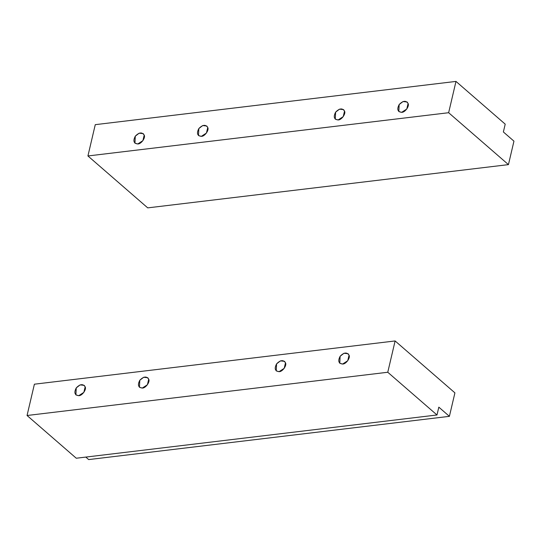 <?xml version="1.0" encoding="UTF-8"?>
<svg xmlns="http://www.w3.org/2000/svg" width="541" height="541" viewBox="0 0 541 541"><rect width="100%" height="100%" fill="white"/><g stroke="black" fill="none" stroke-linecap="round" stroke-linejoin="round"><path stroke-width="0.81" d="M137.793 143.96L142.898 140.66L144.204 135.115L143.25 133.641L139.145 133.181L135.291 136.183L134.946 143.203L137.793 143.96C133.701 143.48 132.87 140.883 135.291 136.183C139.091 132.288 142.06 131.936 144.204 135.115C145.779 137.718 141.073 144.217 137.793 143.96M201.347 136.346L206.452 133.039L207.751 127.493L206.797 126.019L202.692 125.559L198.838 128.562L198.493 135.581L201.347 136.346C197.255 135.859 196.417 133.269 198.838 128.562C202.638 124.673 205.607 124.315 207.751 127.493C209.326 130.097 204.62 136.596 201.347 136.346M338.125 119.946L343.231 116.64L344.536 111.094L343.576 109.62L339.478 109.16L335.623 112.163L335.278 119.189L338.125 119.946C334.034 119.46 333.202 116.87 335.623 112.163C339.423 108.274 342.392 107.916 344.536 111.094C346.112 113.698 341.405 120.197 338.125 119.946M401.679 112.325L406.785 109.025L408.083 103.48L407.13 101.999L403.025 101.546L399.17 104.548L398.825 111.568L401.679 112.325C397.588 111.845 396.749 109.248 399.17 104.548C402.971 100.653 405.939 100.301 408.083 103.48C409.659 106.077 404.952 112.582 401.679 112.325M513.95 141.154L503.373 131.97L505.206 124.146L455.982 81.414L448.645 112.717L508.445 164.626L513.95 141.154L508.445 164.626L147.727 207.872L87.926 155.964L95.263 124.66L455.982 81.414L505.206 124.146L503.373 131.97L513.95 141.154M147.727 207.872L508.445 164.626L448.645 112.717L87.926 155.964L147.727 207.872M87.926 155.964L448.645 112.717L455.982 81.414L95.263 124.66L87.926 155.964M78.756 395.674L83.862 392.367L85.16 386.829L84.207 385.348L80.102 384.894L76.254 387.897L75.902 394.916L78.756 395.674C74.665 395.194 73.833 392.597 76.254 387.897C80.054 384.002 83.023 383.643 85.16 386.829C86.743 389.425 82.036 395.931 78.756 395.674M142.303 388.059L147.409 384.752L148.714 379.207L147.761 377.733L143.656 377.273L139.801 380.276L139.456 387.295L142.303 388.059C138.212 387.572 137.38 384.976 139.801 380.276C143.602 376.38 146.57 376.029 148.714 379.207C150.29 381.811 145.583 388.31 142.303 388.059M279.088 371.66L284.194 368.353L285.492 362.808L284.539 361.334L280.434 360.874L276.586 363.877L276.235 370.896L279.088 371.66C274.997 371.173 274.159 368.583 276.586 363.877C280.38 359.988 283.356 359.63 285.492 362.808C287.075 365.412 282.368 371.91 279.088 371.66M342.636 364.039L347.741 360.732L349.046 355.194L348.093 353.713L343.988 353.259L340.133 356.262L339.789 363.282L342.636 364.039C338.544 363.552 337.712 360.962 340.133 356.262C343.934 352.367 346.903 352.008 349.046 355.194C350.622 357.79 345.915 364.296 342.636 364.039M88.69 459.586L85.809 457.084L88.69 459.586L449.402 416.34L454.913 392.861L395.113 340.952L387.769 372.255L27.05 415.502L34.394 384.198L395.113 340.952L454.913 392.861L449.402 416.34L438.825 407.157L436.993 414.981L76.274 458.227L27.05 415.502L76.274 458.227L436.993 414.981L387.769 372.255L436.993 414.981L438.825 407.157L449.402 416.34L88.69 459.586M395.113 340.952L34.394 384.198L27.05 415.502L387.769 372.255L395.113 340.952"/></g></svg>
